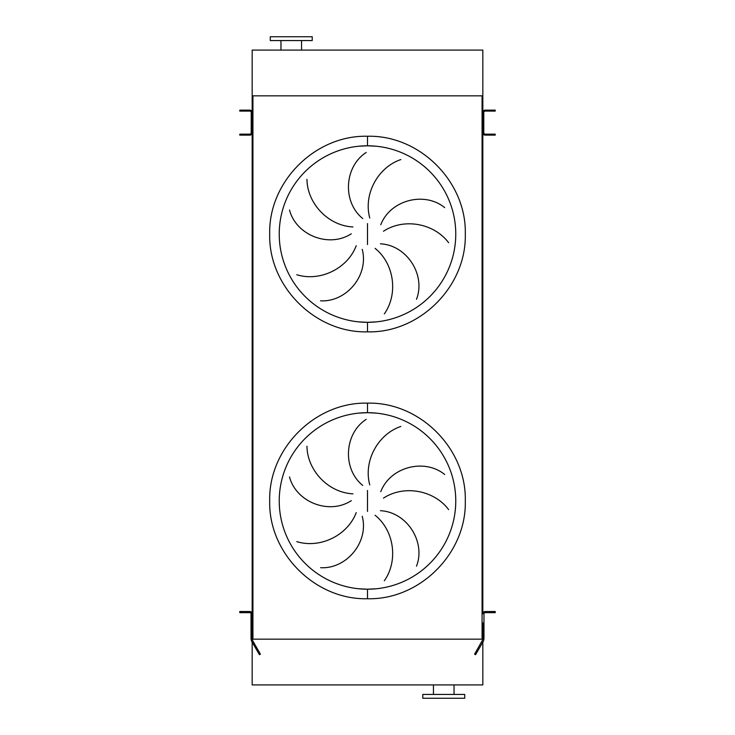 <?xml version="1.0" encoding="UTF-8"?>
<svg xmlns="http://www.w3.org/2000/svg" width="735" height="735" viewBox="0 0 735 735"><rect width="100%" height="100%" fill="white"/><g stroke="black" fill="none" stroke-linecap="round" stroke-linejoin="round"><path stroke-width="1.1" d="M358.845 321.893L367.5 322.316A88.264 88.264 0 0 0 455.764 234.061A88.264 88.264 0 0 0 367.5 145.796L358.845 146.219M367.5 145.796A88.264 88.264 0 0 0 279.236 234.061A88.264 88.264 0 0 0 367.5 322.316A88.264 88.264 0 0 0 455.764 234.061A88.264 88.264 0 0 0 367.5 145.796L376.155 146.219L367.5 145.796L367.5 136.26C315.241 134.918 268.358 181.802 269.708 234.061C268.358 286.31 315.241 333.203 367.5 331.852C419.758 333.203 466.642 286.31 465.292 234.061C466.642 181.802 419.758 134.918 367.5 136.26M367.5 322.316L376.155 321.893L367.5 322.316L367.5 331.852M306.964 179.349C307.23 203.255 327.985 225.728 352.938 226.95M351.302 233.776C328.922 248.32 296.049 235.126 289.517 210.054M296.765 274.725C319.578 281.863 347.37 269.065 356.245 245.71M362.226 249.376C369.145 275.156 346.442 302.342 320.579 300.808M362.759 218.561C342.014 201.776 344.403 166.432 366.223 152.476M358.845 588.781L367.5 589.204A88.264 88.264 0 0 0 455.764 500.939A88.264 88.264 0 0 0 367.5 412.684L358.845 413.107M367.5 412.684A88.264 88.264 0 0 0 279.236 500.939A88.264 88.264 0 0 0 367.5 589.204A88.264 88.264 0 0 0 455.764 500.939A88.264 88.264 0 0 0 367.5 412.684L376.155 413.107L367.5 412.684L367.5 403.147C419.758 401.797 466.642 448.69 465.292 500.939C466.642 553.198 419.758 600.091 367.5 598.74C315.241 600.091 268.358 553.198 269.708 500.939C268.358 448.69 315.241 401.797 367.5 403.147M367.5 589.204L376.155 588.781L367.5 589.204L367.5 598.74M306.964 446.237C307.23 470.143 327.985 492.615 352.938 493.837M351.302 500.664C328.922 515.207 296.049 502.014 289.517 476.941M296.765 541.612C319.578 548.751 347.37 535.953 356.245 512.598M362.226 516.264C369.145 542.044 346.442 569.23 320.579 567.696M362.759 485.449C342.014 468.664 344.403 433.319 366.223 419.363M400.823 426.465C378.167 434.1 363.209 460.79 369.751 484.898M380.776 491.651C390.331 466.725 424.674 458.08 444.693 474.525M448.626 509.621C434.367 490.438 404.36 484.457 383.459 498.128M384.313 580.779C398.159 561.292 394.576 530.909 375.107 515.253M380.445 510.696C407.098 512.084 425.933 542.072 416.488 566.198M252.169 95.844L482.831 95.844L482.831 50.09L252.169 50.09L252.169 630.575L251.021 630.575L251.021 622.949L252.169 622.949L252.169 613.798A2.288 2.288 0 0 0 249.882 611.511L241.677 611.511L241.677 612.659L249.882 612.659A1.139 1.139 0 0 1 251.021 613.798L251.021 622.949M483.979 639.156L483.979 634.93L483.667 640.681L475.573 654.71L474.58 654.141L482.831 639.533L482.831 634.268L482.831 639.156L482.068 639.156L482.068 95.844L252.932 95.844L252.932 639.156L252.169 639.156M482.068 639.156L252.932 639.156M482.831 95.844L482.831 112.427A2.288 2.288 0 0 1 485.118 110.14L495.225 110.14L495.225 111.095L485.118 111.095A1.332 1.332 0 0 0 483.786 112.427L483.786 132.833A1.332 1.332 0 0 0 485.118 134.165L495.225 134.165L495.225 135.121L493.323 135.121L493.323 134.165M493.323 135.121L485.118 135.121A2.288 2.288 0 0 1 482.831 132.833L482.831 613.798A2.288 2.288 0 0 1 485.118 611.511L495.225 611.511L495.225 612.659L493.323 612.659L493.323 611.511M400.823 159.578C378.167 167.213 363.209 193.902 369.751 218.01M384.313 313.9C398.159 294.404 394.576 264.021 375.107 248.366M380.445 243.809C407.098 245.196 425.933 275.184 416.488 299.31M380.776 224.763C390.331 199.837 424.674 191.192 444.693 207.637M448.626 242.734C434.367 223.55 404.36 217.569 383.459 231.24M422.781 698.25L464.722 698.25L464.722 694.437L422.781 694.437L422.781 698.25M454.046 694.437L454.046 684.91M433.457 694.437L433.457 684.91M482.831 642.133L482.831 684.91L252.169 684.91L252.169 642.133M280.954 40.563L280.954 50.09M301.543 40.563L301.543 50.09M312.219 36.75L270.278 36.75L270.278 40.563L312.219 40.563L312.219 36.75M483.786 132.759L482.831 132.759L482.831 112.501L483.786 112.501M239.775 110.14L249.882 110.14A2.288 2.288 0 0 1 252.169 112.427L251.214 112.427A1.332 1.332 0 0 0 249.882 111.095L239.775 111.095L239.775 110.14M241.677 134.165L241.677 135.121L239.775 135.121L239.775 134.165L249.882 134.165A1.332 1.332 0 0 0 251.214 132.833L251.214 112.501M241.677 135.121L249.882 135.121A2.288 2.288 0 0 0 252.169 132.833L251.214 132.759M483.979 630.575L482.831 630.575L482.831 634.268L483.979 634.93L483.979 613.798A1.139 1.139 0 0 1 485.118 612.659L493.323 612.659M482.831 630.575L482.831 622.949L483.979 622.949M241.677 612.659L239.775 612.659L239.775 611.511L241.677 611.511M251.021 639.156L251.021 634.93L251.333 640.681L252.298 642.353L253.29 641.784L252.169 639.533L252.169 630.575M252.169 634.268L251.021 634.93L251.021 630.575M253.29 641.784L260.42 654.141L259.427 654.71L252.298 642.353M367.5 223.569L367.5 244.544M367.5 490.456L367.5 511.431M482.831 113.842L483.786 113.842M482.831 115.11L483.786 115.11M482.831 116.047L483.786 116.047M482.831 129.213L483.786 129.213M482.831 130.15L483.786 130.15M482.831 131.418L483.786 131.418M493.323 111.095L493.323 110.14M241.677 110.14L241.677 111.095M251.214 113.842L252.169 113.842M251.214 115.11L252.169 115.11M251.214 116.047L252.169 116.047M251.214 129.213L252.169 129.213M251.214 130.15L252.169 130.15M251.214 131.418L252.169 131.418M482.702 642.353L481.71 641.784"/></g></svg>
